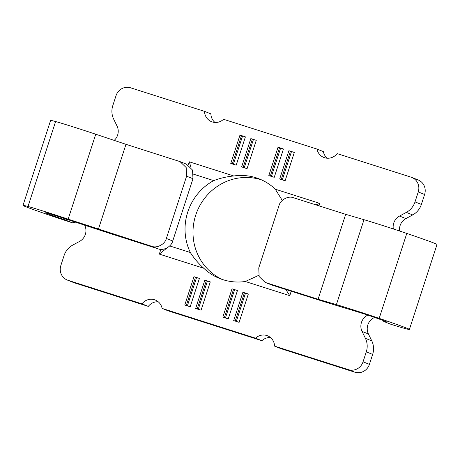 <?xml version="1.0" encoding="UTF-8"?>
<svg xmlns="http://www.w3.org/2000/svg" width="460" height="460" viewBox="0 0 460 460"><rect width="100%" height="100%" fill="white"/><g stroke="black" fill="none" stroke-linecap="round" stroke-linejoin="round"><path stroke-width="0.69" d="M188.249 165.088L189.313 161.811L233.783 175.979C227.027 176.588 220.334 178.129 213.699 180.602A53.59 51.33 -68.4 0 0 187.761 212.014A53.59 51.33 -68.4 0 0 190.331 252.511C194.212 258.526 198.703 263.775 203.797 268.272A53.59 51.33 111.6 0 0 219.782 278.553A53.59 51.33 111.6 0 0 245.301 281.497L258.698 275.356M222.352 279.49A53.59 51.33 111.6 0 1 195.713 215.171A53.59 51.33 111.6 0 1 261.826 180.004M399.608 231.018A11.908 11.408 111.6 0 1 400.102 225.584A11.908 11.408 111.6 0 1 405.887 218.592L412.695 214.918A17.865 17.112 -68.4 0 0 421.371 204.424L424.609 194.476A11.908 11.408 -68.4 0 0 418.128 179.94L411.763 177.416A11.908 11.408 -68.4 0 0 411.056 177.163L337.134 153.611A11.908 11.408 111.6 0 1 323.846 157.469A11.908 11.408 111.6 0 1 316.98 149.063L223.554 119.295A11.908 11.408 111.6 0 1 211.588 121.704A11.908 11.408 111.6 0 1 204.505 111.349L130.582 87.797A11.908 11.408 -68.4 0 0 116.035 95.657L112.803 105.61A17.865 17.112 -68.4 0 0 113.677 119.14L117.041 126.057A11.908 11.408 111.6 0 1 114.206 140.392M393.311 228.942A11.908 11.408 111.6 0 1 393.743 223.06A11.908 11.408 111.6 0 1 399.527 216.068L406.335 212.393A17.865 17.112 -68.4 0 0 415.012 201.9L418.243 191.952A11.908 11.408 -68.4 0 0 411.763 177.416M84.657 225.181A11.908 11.408 111.6 0 1 79.563 241.408L72.755 245.082A17.865 17.112 -68.4 0 0 64.072 255.576L60.841 265.523A11.908 11.408 -68.4 0 0 67.321 280.059A11.908 11.408 -68.4 0 0 68.034 280.312L141.956 303.865A11.908 11.408 111.6 0 1 155.244 300.006A11.908 11.408 111.6 0 1 162.104 308.413L255.536 338.18A11.908 11.408 111.6 0 1 267.502 335.771A11.908 11.408 111.6 0 1 274.58 346.127L280.939 348.651L354.861 372.203A11.908 11.408 -68.4 0 0 369.414 364.343L372.646 354.39A17.865 17.112 -68.4 0 0 371.772 340.86L368.408 333.943A11.908 11.408 111.6 0 1 367.827 324.921A11.908 11.408 111.6 0 1 374.624 317.44M274.58 346.127L348.502 369.679A11.908 11.408 -68.4 0 0 363.049 361.819L366.286 351.865A17.865 17.112 -68.4 0 0 365.412 338.336L362.049 331.418A11.908 11.408 111.6 0 1 361.468 322.397A11.908 11.408 111.6 0 1 367.85 315.1M233.553 289.265L232.018 288.822L222.818 317.135L228.252 318.866L237.452 290.553L234.64 289.61L233.553 289.265L224.353 317.578L225.44 317.923L234.64 289.61M206.379 280.606L204.838 280.163L195.638 308.476L201.077 310.207L210.277 281.894L207.466 280.951L206.379 280.606L197.179 308.919L198.266 309.264L207.466 280.951M195.506 277.138L193.97 276.702L184.77 305.014L190.204 306.745L199.404 278.432L196.592 277.489L195.506 277.138L186.306 305.452L187.392 305.796L196.592 277.489M241.5 135.585L239.965 135.142L230.765 163.455L236.198 165.186L245.398 136.879L242.587 135.93L241.5 135.585L232.3 163.898L233.387 164.243L242.587 135.93M233.783 175.979A53.59 51.33 111.6 0 1 259.308 178.923A53.59 51.33 111.6 0 1 275.293 189.204L319.763 203.372L318.964 205.833M245.301 281.497L289.777 295.665L291.22 291.22M160.873 249.326L159.327 254.104L203.797 268.272M252.373 139.046L250.832 138.609L241.632 166.922L247.072 168.653L256.272 140.34L253.46 139.397L252.373 139.046L243.173 167.359L244.26 167.704L253.46 139.397M279.548 147.706L278.012 147.269L268.812 175.582L274.246 177.313L283.446 149L280.635 148.057L279.548 147.706L270.348 176.019L271.434 176.364L280.635 148.057M290.421 151.173L288.88 150.73L279.68 179.043L285.119 180.774L294.32 152.461L291.508 151.518L290.421 151.173L281.221 179.486L282.308 179.831L291.508 151.518M244.427 292.727L242.886 292.29L233.686 320.597L239.125 322.334L248.325 294.02L245.513 293.072L244.427 292.727L235.227 321.04L236.314 321.385L245.513 293.072M213.699 180.602L193.545 174.179M169.683 245.933L190.331 252.511M285.786 289.495L289.777 295.665M189.313 161.811L191.021 167.578M316.98 149.063L323.346 151.587A11.908 11.408 111.6 0 0 327.227 158.223M204.505 111.349L210.87 113.873A11.908 11.408 111.6 0 0 214.969 122.452M67.321 280.059L73.68 282.584A11.908 11.408 -68.4 0 0 74.393 282.837L148.315 306.389A11.908 11.408 111.6 0 1 158.223 301.777M141.956 303.865L148.315 306.389M162.104 308.413L168.469 310.937L261.895 340.705A11.908 11.408 111.6 0 1 270.48 337.548M255.536 338.18L261.895 340.705M159.327 254.104L167.06 247.894M315.83 204.838L319.763 203.372M282.279 200.433L275.293 189.204M75.635 222.18L72.427 222.818A39.456 0.753 18 0 1 47.742 214.601A77.412 1.472 18 0 1 23 205.396A77.412 1.472 18 0 1 28.008 206.471A31.648 0.604 18 0 1 68.149 219.155L151.702 246.29C156.969 248.526 165.036 244.231 166.365 238.47L172.73 240.994C171.402 246.755 163.334 251.056 158.067 248.814L115.322 235.158A59.547 1.133 18 0 1 78.574 223.157L49.116 213.498A53.59 1.023 -162 0 0 45.655 212.756A53.59 1.023 -162 0 0 62.779 219.127A15.64 0.299 -162 0 0 65.211 219.955L67.959 219.615M23 205.396L50.594 120.462A77.412 1.472 18 0 1 55.602 121.538A31.648 0.604 18 0 1 95.743 134.222L125.982 144.325L98.388 229.258M186.599 176.186L186.179 167.555L180.021 161.609L186.386 164.134L192.544 170.085L192.97 178.71L186.599 176.186L166.365 238.47M180.021 161.609L125.982 144.325M192.97 178.71L172.73 240.994M72.427 222.818L65.211 219.955M336.398 304.629A31.648 0.604 18 0 1 379.184 318.366A77.412 1.472 18 0 1 409.406 329.44A77.412 1.472 18 0 1 406.634 328.952A39.456 0.753 18 0 1 390.942 324.306L383.726 321.442A15.64 0.299 -162 0 0 384.83 321.741A53.59 1.023 -162 0 0 386.751 322.08A53.59 1.023 -162 0 0 365.832 314.41L343.424 307.55A59.547 1.133 18 0 1 314.094 298.494L272.211 285.183L265.144 282.405L318.084 299.259L336.398 304.629L363.992 219.696A31.648 0.604 18 0 1 406.784 233.433A77.412 1.472 18 0 1 437 244.507L409.406 329.44M383.105 320.493L383.726 321.442M318.084 299.259L345.678 214.325L293.445 197.725C288.282 195.523 280.341 199.87 279.002 205.626L258.767 267.91L259.13 276.517L265.144 282.405M345.678 214.325L363.992 219.696M236.198 165.186L233.387 164.243M232.3 163.898L230.765 163.455M247.072 168.653L244.26 167.704M243.173 167.359L241.632 166.922M186.306 305.452L184.77 305.014M190.204 306.745L187.392 305.796M274.246 177.313L271.434 176.364M270.348 176.019L268.812 175.582M197.179 308.919L195.638 308.476M201.077 310.207L198.266 309.264M285.119 180.774L282.308 179.831M281.221 179.486L279.68 179.043M224.353 317.578L222.818 317.135M228.252 318.866L225.44 317.923M235.227 321.04L233.686 320.597M239.125 322.334L236.314 321.385M399.527 216.068L405.887 218.592M418.243 191.952L424.609 194.476M68.034 280.312L74.393 282.837M348.502 369.679L354.861 372.203M363.049 361.819L369.414 364.343M366.286 351.865L372.646 354.39M365.412 338.336L371.772 340.86M362.049 331.418L368.408 333.943M406.335 212.393L412.695 214.918M415.012 201.9L421.371 204.424M55.602 121.538L28.008 206.471M95.743 134.222L68.149 219.155M63.146 218.005L62.779 219.127M158.067 248.814L151.702 246.29M406.784 233.433L379.184 318.366M384.997 321.224L384.83 321.741M265.845 282.658L272.211 285.183"/></g></svg>
